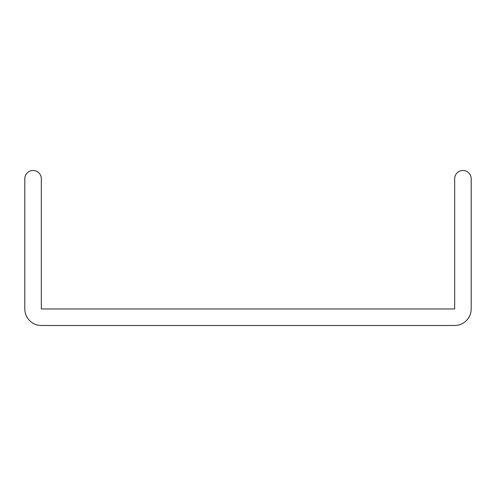<?xml version="1.0" encoding="UTF-8"?>
<svg xmlns="http://www.w3.org/2000/svg" width="496" height="496" viewBox="0 0 496 496"><rect width="100%" height="100%" fill="white"/><g stroke="black" fill="none" stroke-linecap="round" stroke-linejoin="round"><path stroke-width="0.37" stroke-dasharray="2.48 1.86" d="M471.2 308.965A16.535 16.535 0 0 1 454.665 325.5L41.335 325.5A16.535 16.535 0 0 1 24.8 308.965L24.8 178.765A8.265 8.265 0 0 1 33.065 170.5A8.265 8.265 0 0 1 41.335 178.765L41.335 308.965L454.665 308.965L454.665 178.765A8.265 8.265 0 0 1 462.935 170.5A8.265 8.265 0 0 1 471.2 178.765L471.2 308.965"/><path stroke-width="0.74" d="M471.2 308.965A16.535 16.535 0 0 1 454.665 325.5L41.335 325.5A16.535 16.535 0 0 1 24.8 308.965L24.8 178.765A8.265 8.265 0 0 1 33.065 170.5A8.265 8.265 0 0 1 41.335 178.765L41.335 308.965L454.665 308.965L454.665 178.765A8.265 8.265 0 0 1 462.935 170.5A8.265 8.265 0 0 1 471.2 178.765L471.2 308.965"/></g></svg>
